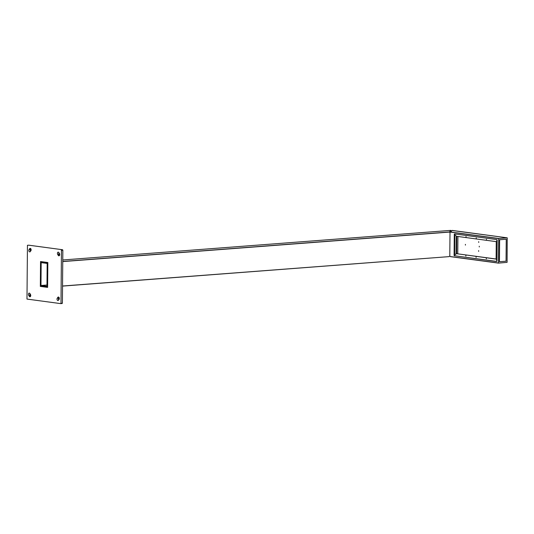 <?xml version="1.0" encoding="UTF-8"?>
<svg xmlns="http://www.w3.org/2000/svg" width="534" height="534" viewBox="0 0 534 534"><rect width="100%" height="100%" fill="white"/><g stroke="black" fill="none" stroke-linecap="round" stroke-linejoin="round"><path stroke-width="0.8" d="M478.724 242.409L478.704 241.668L478.724 242.409M478.651 251.374L478.624 250.633L478.651 251.374M465.414 245.106L465.388 244.365L465.414 245.106M479.278 246.968L479.252 246.234L479.278 246.968M496.527 260.218L496.507 259.477L496.527 260.218M486.314 258.836L486.287 258.096L486.314 258.836M476.094 257.461L476.068 256.721L476.094 257.461M455.656 254.711L455.629 253.97L455.656 254.711M496.693 241.395L496.667 240.654L496.693 241.395M486.474 240.02L486.447 239.279L486.474 240.02M476.255 238.645L476.235 237.904L476.255 238.645M455.822 235.888L455.796 235.147L455.822 235.888M465.875 256.086L465.848 255.345L465.875 256.086M466.042 237.263L466.015 236.522L466.042 237.263M450.629 232.003L452.158 230.408L450.629 232.003L498.683 238.478L507.227 237.824L507.086 262.354L498.456 263.122L498.683 238.478M452.071 230.488L507.213 237.824M62.538 286.01L449.067 256.627L449.795 255.913L450.002 232.61L449.795 255.913L450.409 256.647L498.436 263.115M498.382 263.015L450.296 256.54L498.456 263.122M455.075 255.833L496.533 261.533A0.674 0.427 85.6 0 0 496.967 260.919L497.147 240.307A0.674 0.427 85.6 0 0 496.727 239.572L454.708 233.919A0.674 0.427 85.6 0 0 454.274 234.533L454.094 255.145L454.654 255.105A0.674 0.427 -94.4 0 0 455.075 255.833L496.774 261.446M454.514 255.873A0.674 0.427 85.6 0 1 454.094 255.145M456.937 236.342A0.674 0.427 -94.4 0 0 456.73 236.882L456.59 253.016A0.674 0.427 -94.4 0 0 457.011 253.743L495.912 258.983M499.437 261.707L499.63 239.746L506.245 239.239L506.052 261.199L499.437 261.707M455.021 233.959A0.674 0.427 -94.4 0 0 454.834 234.486L454.654 255.105M457.011 253.743L495.792 259.05M456.523 253.783A0.674 0.427 85.6 0 1 456.103 253.056L456.59 253.016M456.73 236.882L456.243 236.922L456.103 253.056M456.243 236.922A0.674 0.427 85.6 0 1 456.677 236.308L495.832 241.582A0.674 0.427 85.6 0 1 496.26 242.309L496.113 258.443A0.674 0.427 85.6 0 1 495.679 259.057M457.905 236.475L457.758 253.85M506.052 261.199L499.383 261.707L499.577 239.753L506.245 239.239L506.052 261.199M47.546 287.152L40.404 286.191L40.677 261.667L47.76 262.728L47.619 287.145M450.816 230.381L62.765 259.978L450.809 230.381L451.557 230.982L450.002 232.61L449.281 231.976L450.95 230.468M47.179 263.436L46.979 286.291L40.978 285.483L41.178 262.628L47.179 263.436M46.992 285.022L40.978 285.483M58.466 300.241A1.348 0.854 85.6 0 1 57.986 300.542A1.348 0.854 85.6 0 1 57.025 299.08A1.348 0.854 85.6 0 1 57.298 298.146A30.505 19.271 -94.4 0 0 57.852 297.358A1.348 0.854 85.6 0 1 58.36 297.024A1.348 0.854 85.6 0 1 59.234 297.865A1.348 0.854 85.6 0 1 59.074 299.387A33.208 20.98 85.6 0 1 58.466 300.241M58.667 299.968A1.348 0.854 85.6 0 1 58.42 298.973A1.348 0.854 85.6 0 1 58.687 298.039A30.505 19.271 -94.4 0 0 59.074 297.498M57.679 254.384A1.348 0.854 85.6 0 1 57.425 253.376A1.348 0.854 85.6 0 1 58.179 252.148A1.348 0.854 85.6 0 1 58.88 252.602A33.208 20.98 85.6 0 1 59.474 253.623A1.348 0.854 85.6 0 1 59.654 255.025A1.348 0.854 85.6 0 1 58.947 255.819A1.348 0.854 85.6 0 1 58.219 255.319A30.505 19.271 -94.4 0 0 57.679 254.384L59.074 254.277A1.348 0.854 85.6 0 1 58.813 253.27A1.348 0.854 85.6 0 1 58.92 252.662M28.689 295.295A1.348 0.854 85.6 0 1 28.456 294.334A1.348 0.854 85.6 0 1 29.21 293.099A1.348 0.854 85.6 0 1 29.937 293.6A30.505 19.271 -94.4 0 0 30.485 294.534A1.348 0.854 85.6 0 1 30.692 295.949A1.348 0.854 85.6 0 1 29.984 296.771A1.348 0.854 85.6 0 1 29.277 296.31A33.208 20.98 85.6 0 1 28.689 295.295L30.078 295.189A1.348 0.854 85.6 0 1 29.851 294.227A1.348 0.854 85.6 0 1 29.951 293.62M30.304 251.561A1.348 0.854 85.6 0 1 29.797 251.894A1.348 0.854 85.6 0 1 28.836 250.426A1.348 0.854 85.6 0 1 29.09 249.532A33.208 20.98 85.6 0 1 29.69 248.67A1.348 0.854 85.6 0 1 30.178 248.377A1.348 0.854 85.6 0 1 31.052 249.244A1.348 0.854 85.6 0 1 30.865 250.773A30.505 19.271 -94.4 0 0 30.304 251.561M30.478 251.307A1.348 0.854 85.6 0 1 30.231 250.319A1.348 0.854 85.6 0 1 30.478 249.425A33.208 20.98 85.6 0 1 30.885 248.837M28.769 245.199L62.571 249.738L62.852 250.226L62.391 303.098L60.783 303.612M30.632 296.15A33.208 20.98 85.6 0 1 30.078 295.189M59.601 255.192A30.505 19.271 -94.4 0 0 59.074 254.277M28.843 245.193L62.571 249.738M27.454 245.3L26.98 299.073L60.709 303.619L62.391 303.098M62.852 250.226L61.457 250.333L60.996 303.205M61.457 250.333L61.176 249.845M40.544 261.533L47.833 262.514L47.613 287.385L40.33 286.404L40.544 261.533M40.858 286.364L40.33 286.404M450.509 232.116L498.596 238.591M454.834 234.486L454.274 234.533M449.067 256.627L62.538 286.104L449.067 256.627M449.281 231.976L62.758 261.46M449.388 232.096L62.752 261.587M30.478 249.425L29.09 249.532M30.698 248.597L29.69 248.67M30.612 296.21L29.277 296.31M59.594 255.212L58.219 255.319M58.914 297.278L57.852 297.358M58.687 298.039L57.298 298.146M452.158 230.408L507.227 237.824M28.809 245.193L27.414 245.3M62.138 303.512L60.749 303.619"/></g></svg>
